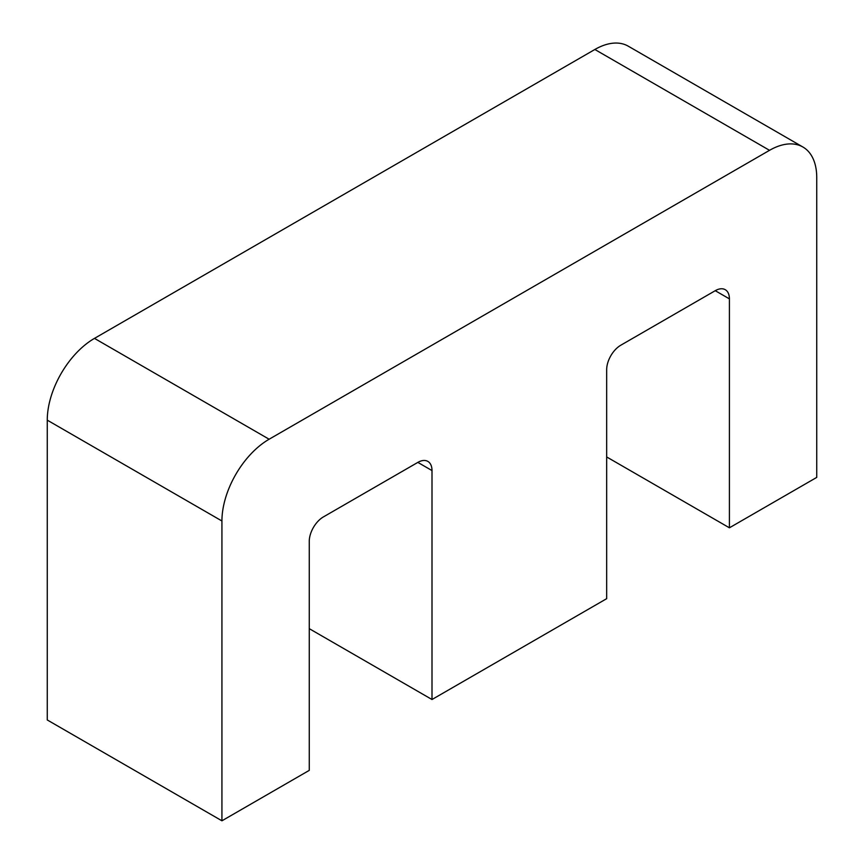 <?xml version="1.0" encoding="UTF-8"?>
<svg xmlns="http://www.w3.org/2000/svg" width="864" height="864" viewBox="0 0 864 864"><rect width="100%" height="100%" fill="white"/><g stroke="black" fill="none" stroke-linecap="round" stroke-linejoin="round"><path stroke-width="1.3" d="M769.532 150.325L594.864 49.486A66.766 38.545 -60 0 1 628.247 46.17L802.915 147.02A66.766 38.545 120 0 0 769.532 150.325L269.136 439.225A66.766 38.545 120 0 0 221.929 520.992L221.929 820.8L309.258 770.375L309.258 541.436A20.023 11.567 -60 0 1 323.428 516.899L417.841 462.391A20.023 11.567 -60 0 1 427.853 461.398A20.023 11.567 -60 0 1 432 470.567L432 699.516L606.668 598.676L606.668 369.727A20.023 11.567 -60 0 1 620.827 345.2L715.241 290.693A20.023 11.567 -60 0 1 725.263 289.699A20.023 11.567 -60 0 1 729.41 298.868L729.41 527.807L816.739 477.392L816.739 177.584A66.766 38.545 120 0 0 802.915 147.02M594.864 49.486L94.468 338.386A66.766 38.545 -60 0 0 47.261 420.152L47.261 719.96L221.929 820.8M606.668 456.948L729.41 527.807M309.258 628.657L432 699.516M715.241 290.693L729.41 298.868M417.841 462.391L432 470.567M221.929 520.992L47.261 420.152M269.136 439.225L94.468 338.386"/></g></svg>
